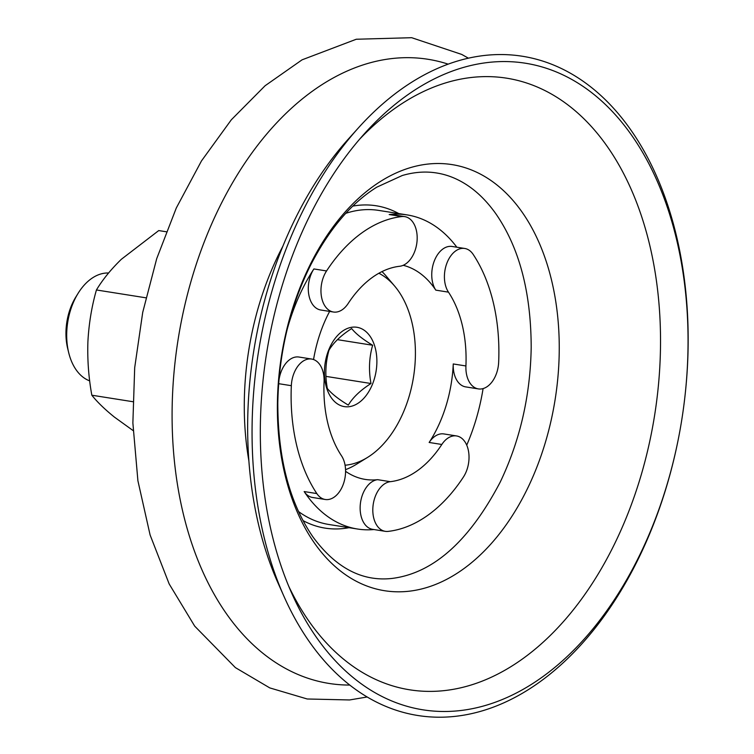 <?xml version="1.0" encoding="UTF-8"?>
<svg xmlns="http://www.w3.org/2000/svg" width="754" height="754" viewBox="0 0 754 754"><rect width="100%" height="100%" fill="white"/><g stroke="black" fill="none" stroke-linecap="round" stroke-linejoin="round"><path stroke-width="1.13" d="M166.257 231.761L158.736 230.573L121.356 259.282C110.951 269.404 102.638 279.63 96.427 289.97C91.715 306.444 88.878 323.654 87.907 341.6C87.304 359.611 88.614 377.481 91.828 395.209C97.285 402.061 104.825 409.375 114.467 417.141L133.109 430.581M390.289 481.683A108.793 69.877 99 0 0 441.825 444.474A25.108 16.126 99 0 1 456.556 435.944A25.108 16.126 99 0 1 468.564 451.514A25.108 16.126 99 0 1 463.437 477.009A159 102.12 99 0 1 388.122 531.391A25.108 16.126 99 0 1 385.275 531.334A25.108 16.126 99 0 1 372.994 506.198A25.108 16.126 99 0 1 390.289 481.683L377.622 479.676A25.108 16.126 99 0 0 360.327 504.19A25.108 16.126 99 0 0 372.608 529.327L385.275 531.334M399.695 266.266A108.793 69.877 99 0 0 348.169 303.485A25.108 16.126 99 0 1 333.428 312.015A25.108 16.126 99 0 1 321.421 296.435A25.108 16.126 99 0 1 326.557 270.95A159 102.12 99 0 1 401.863 216.558A25.108 16.126 99 0 1 404.709 216.615A25.108 16.126 99 0 1 416.99 241.751A25.108 16.126 99 0 1 399.695 266.266M324.069 381.986A108.793 69.877 99 0 0 341.515 455.802A25.108 16.126 99 0 1 343.183 484.539A25.108 16.126 99 0 1 325.247 499.487A25.108 16.126 99 0 1 316.831 493.568A159 102.12 99 0 1 291.336 385.69A25.108 16.126 99 0 1 311.628 359.045A25.108 16.126 99 0 1 324.069 381.986M498.658 362.259A159 102.12 99 0 0 473.154 254.381A25.108 16.126 99 0 0 464.747 248.471A25.108 16.126 99 0 0 446.802 263.41A25.108 16.126 99 0 0 448.47 292.147A108.793 69.877 99 0 1 465.925 365.963A25.108 16.126 99 0 0 478.356 388.904A25.108 16.126 99 0 0 498.658 362.259M325.247 499.487L312.571 497.48A25.108 16.126 99 0 1 304.164 491.561A159 102.12 99 0 0 357.434 529.006A159 102.12 99 0 0 373.946 529.544M333.428 312.015L320.761 310.007A25.108 16.126 99 0 1 308.754 294.428A25.108 16.126 99 0 1 313.881 268.942A159 102.12 99 0 0 287.104 329.715M278.707 382.712A159 102.12 99 0 0 278.66 383.682L291.336 385.69M456.849 247.218A159 102.12 99 0 0 407.217 214.928A159 102.12 99 0 0 389.196 214.551L401.863 216.558M466.735 445.133A159 102.12 99 0 0 483.088 388.593M348.913 406.717A40.169 25.796 99 0 0 374.191 344.503A40.169 25.796 99 0 0 328.838 349.63A40.169 25.796 99 0 0 348.913 406.717M348.31 405.115C352.872 397.462 360.431 390.261 370.977 383.513C368.565 370.261 369.121 357.5 372.646 345.247C362.702 339.234 355.709 333.683 351.656 328.574C341.157 335.285 333.607 342.486 328.998 350.176C325.474 362.486 324.917 375.247 327.33 388.442C331.326 393.513 338.329 399.064 348.31 405.115M345.068 465.218A99.132 63.666 99 0 0 346.359 465.086A99.132 63.666 99 0 0 367.49 457.452A99.132 63.666 99 0 0 413.531 376.915A99.132 63.666 99 0 0 394.653 286.086A99.132 63.666 99 0 0 378.885 273.25M345.549 469.667A108.793 69.877 99 0 0 356.463 464.266L367.49 457.452M394.653 286.086L386.265 276.19A108.793 69.877 99 0 0 381.995 271.6M345.577 471.325A108.793 69.877 99 0 0 365.294 479.421A108.793 69.877 99 0 0 377.622 479.676M329.63 311.411A108.793 69.877 99 0 0 313.551 359.545M464.747 248.471L452.07 246.464A25.108 16.126 99 0 0 434.134 261.402A25.108 16.126 99 0 0 435.803 290.139A108.793 69.877 99 0 0 403.211 265.304M456.556 435.944L443.889 433.936A25.108 16.126 99 0 0 429.149 442.466A108.793 69.877 99 0 0 453.248 363.956A25.108 16.126 99 0 0 465.689 386.896L478.356 388.904M288.725 586.244A309.64 198.877 99 0 0 444.832 690.551A309.64 198.877 99 0 0 655.584 275.116A309.64 198.877 99 0 0 359.564 139.254M460.034 710.598A327.33 210.234 99 0 0 678.883 436.217A327.33 210.234 99 0 0 684.217 402.561A327.33 210.234 99 0 0 596.951 96.927A327.33 210.234 99 0 0 364.616 133.505A327.33 210.234 99 0 0 291.751 593.266A327.33 210.234 99 0 0 460.034 710.598M684.217 402.561L684.255 402.231A333.739 214.353 99 0 0 595.283 90.612A333.739 214.353 99 0 0 358.395 127.907A333.739 214.353 99 0 0 284.107 596.678A333.739 214.353 99 0 0 455.689 716.3A333.739 214.353 99 0 0 678.817 436.547L678.883 436.217M358.395 127.907L348.357 139.047A316.049 202.986 99 0 0 278 582.965L284.107 596.678M325.935 376.378L370.977 383.513M337.406 339.658L372.646 345.247M404.709 216.615L392.042 214.607A25.108 16.126 99 0 0 389.196 214.551M311.628 359.045L298.961 357.038A25.108 16.126 99 0 0 278.66 383.682M108.567 273.005A55.051 35.363 99 0 0 78.096 293.334A55.051 35.363 99 0 0 68.699 352.683A55.051 35.363 99 0 0 89.698 380.883M78.096 293.334L75.871 296.944A47.888 30.754 99 0 0 67.69 348.565L68.699 352.683M91.828 395.209L132.827 401.703M96.427 289.97L145.89 297.811M407.217 214.928L378.706 210.404A159 102.12 99 0 0 345.766 213.335M298.509 511.532A159 102.12 99 0 0 328.923 524.492L357.434 529.006M304.164 491.561L316.831 493.568M313.881 268.942L326.557 270.95M429.149 442.466L441.825 444.474M435.803 290.139L448.47 292.147M453.248 363.956L465.925 365.963M302.967 520.571A163.184 104.815 99 0 0 343.598 528.507A163.184 104.815 99 0 0 349.055 527.677M398.828 213.599A163.184 104.815 99 0 0 352.806 206.106M408.979 591.23A215.71 138.548 99 0 0 544.765 257.123A215.71 138.548 99 0 0 301.176 284.654A215.71 138.548 99 0 0 408.979 591.23M282.891 246.2A231.148 148.463 99 0 0 248.877 460.835M448.168 64.147A315.973 202.949 99 0 0 178.095 339.602A315.973 202.949 99 0 0 349.762 685.066M392.382 578.393C362.504 581.871 336.105 568.158 313.174 537.234C289.64 503.201 277.849 458.432 277.811 402.928C278.763 354.135 289.376 308.848 309.649 267.067C328.329 230.121 350.723 203.486 376.821 187.152L402.268 175.512C414.295 171.997 425.906 171.177 437.094 173.062C447.885 174.824 458.272 179.094 468.262 185.87C478.187 192.619 487.338 201.855 495.717 213.571C519.242 247.491 531.061 292.147 531.193 347.537C530.345 395.68 520.034 440.496 500.27 482.004C469.393 540.948 433.437 573.078 392.382 578.393M367.17 696.988L349.583 699.957L307.217 698.986L269.781 687.902L235.38 667.61L194.702 626.14L169.169 583.945L150.103 534.982L137.907 480.76L132.874 422.985L134.693 367.688L142.713 312.401L156.709 258.66L176.313 207.963L201.497 160.904L231.337 119.773L265.116 85.73L302.071 59.83L356.274 39.246L411.665 37.7L461.74 54.439L468.404 58.181"/></g></svg>
